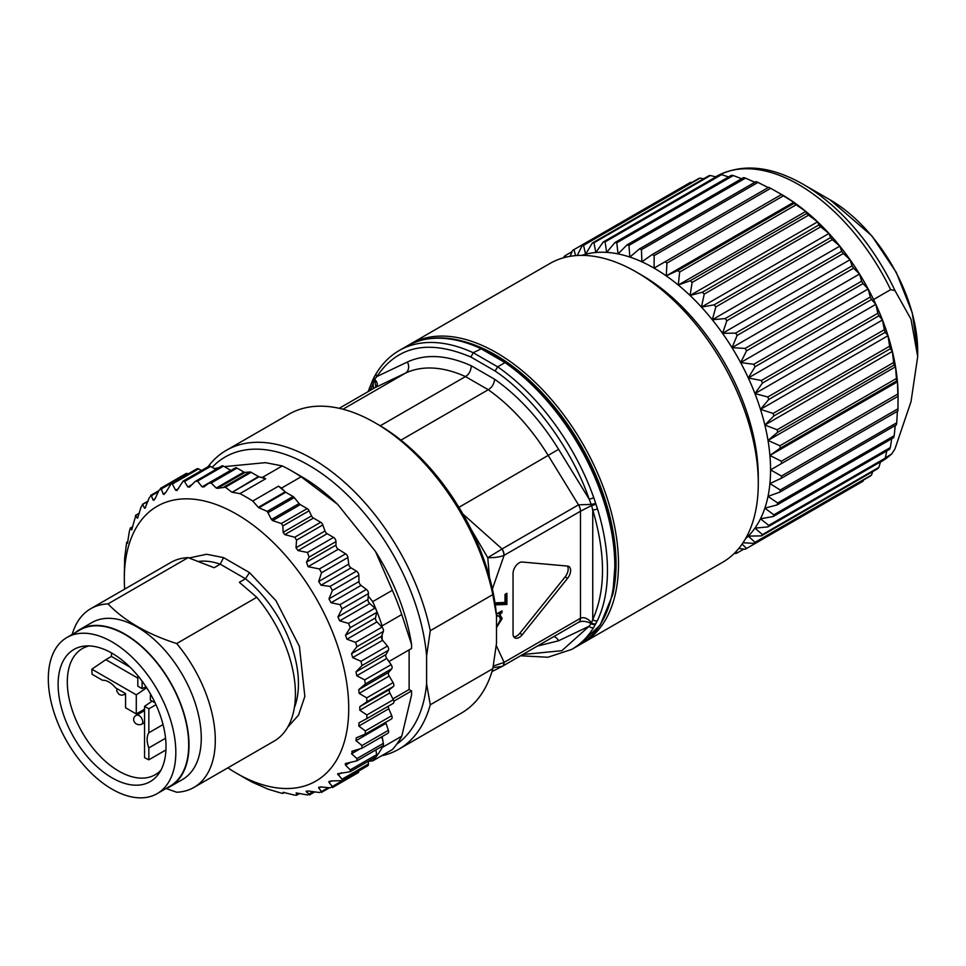 <?xml version="1.0" encoding="UTF-8"?>
<svg xmlns="http://www.w3.org/2000/svg" width="966" height="966" viewBox="0 0 966 966"><rect width="100%" height="100%" fill="white"/><g stroke="black" fill="none" stroke-linecap="round" stroke-linejoin="round"><path stroke-width="1.45" d="M582.764 643.03L722.556 562.321A172.552 99.619 -120 0 0 758.286 483.326A172.552 99.619 -120 0 0 636.28 272.001A172.552 99.619 -120 0 0 550.004 263.452L410.212 344.162A172.552 99.619 60 0 1 496.488 352.711A172.552 99.619 60 0 1 609.208 504.759A172.552 99.619 60 0 1 582.764 643.03A172.552 99.619 60 0 1 580.928 644.044M408.413 345.248A172.552 99.619 60 0 1 410.212 344.162M758.286 483.326L758.286 476.963A164.739 95.115 -120 0 0 641.798 275.189L636.28 272.001M467.58 342.568A170.813 98.617 60 0 1 495.268 354.836A170.813 98.617 60 0 1 612.83 594.15M745.486 538.774A164.739 95.115 -120 0 0 748.3 536.094A164.739 95.115 -120 0 0 754.941 528.124A164.739 95.115 -120 0 0 760.483 518.778A164.739 95.115 -120 0 0 764.855 508.152A164.739 95.115 -120 0 0 768.006 496.379A164.739 95.115 -120 0 0 769.914 483.568A164.739 95.115 -120 0 0 770.554 469.874A164.739 95.115 -120 0 0 769.914 455.445A164.739 95.115 -120 0 0 768.006 440.448A164.739 95.115 -120 0 0 764.855 425.016A164.739 95.115 -120 0 0 760.483 409.355A164.739 95.115 -120 0 0 754.941 393.609A164.739 95.115 -120 0 0 748.3 377.972A164.739 95.115 -120 0 0 740.632 362.6A164.739 95.115 -120 0 0 732.011 347.663A164.739 95.115 -120 0 0 722.532 333.33A164.739 95.115 -120 0 0 712.304 319.758A164.739 95.115 -120 0 0 701.437 307.091A164.739 95.115 -120 0 0 690.062 295.475A164.739 95.115 -120 0 0 678.277 285.03A164.739 95.115 -120 0 0 666.238 275.878A164.739 95.115 -120 0 0 654.054 268.113A164.739 95.115 -120 0 0 641.883 261.81A164.739 95.115 -120 0 0 629.844 257.065A164.739 95.115 -120 0 0 618.059 253.913A164.739 95.115 -120 0 0 606.684 252.38A164.739 95.115 -120 0 0 595.817 252.5A164.739 95.115 -120 0 0 585.589 254.263A164.739 95.115 -120 0 0 581.87 255.374M678.277 285.03L679.641 272.05L796.129 204.792L805.813 211.409L678.277 285.03L690.207 280.744A172.552 99.619 60 0 1 692.115 282.434L808.602 215.176A172.552 99.619 -120 0 0 806.695 213.486L690.207 280.744M808.602 215.176L817.586 221.842A164.739 95.115 -120 0 0 805.813 211.409A164.739 95.115 -120 0 0 793.762 202.244L794.185 203.307L677.685 270.565A172.552 99.619 60 0 1 679.641 272.05M677.685 270.565L666.238 275.878L666.951 263.066L783.438 195.808L793.762 202.244A164.739 95.115 -120 0 0 781.591 194.48L781.47 194.552A172.552 99.619 60 0 1 783.438 195.808M770.554 469.874L898.078 396.253L897.957 408.787L781.47 476.045L770.554 469.874L898.078 396.253A164.739 95.115 -120 0 0 897.438 381.824L897.861 393.983L781.361 461.241L769.914 455.445L780.238 448.188L896.726 380.93L897.438 381.824A164.739 95.115 -120 0 0 895.53 366.814L896.424 378.503L779.924 445.749L768.006 440.448L777.678 432.261L894.178 365.003L895.53 366.814A164.739 95.115 -120 0 0 892.379 351.395L893.659 362.504L777.171 429.761L764.855 425.016L773.838 415.984L890.326 348.726L892.379 351.395A164.739 95.115 -120 0 0 888.008 335.721L889.614 346.19L773.126 413.436L760.483 409.355L768.731 399.513L885.23 332.256L888.008 335.721A164.739 95.115 -120 0 0 882.477 319.988L884.325 329.708L767.837 396.966L754.941 393.609L762.44 383.055L878.927 315.797L882.477 319.988A164.739 95.115 -120 0 0 875.836 304.338L877.852 313.262L761.365 380.519L748.3 377.972L755.014 366.766L871.513 299.508L875.836 304.338A164.739 95.115 -120 0 0 873.554 299.532A164.739 95.115 -120 0 0 868.156 288.967L870.269 297.021L753.77 364.279L740.632 362.6L746.549 350.839L863.036 283.581L868.156 288.967A164.739 95.115 -120 0 0 859.535 274.03L861.648 281.166L745.148 348.412L732.011 347.663L737.13 335.444L853.618 268.186L859.535 274.03A164.739 95.115 -120 0 0 850.056 259.697L852.084 265.867L735.597 333.125L722.532 333.33L726.855 320.748L843.354 253.49L850.056 259.697A164.739 95.115 -120 0 0 839.828 246.125L841.688 251.293L725.2 318.551L712.304 319.758L715.854 306.91L832.342 239.665L839.828 246.125A164.739 95.115 -120 0 0 828.973 233.47L830.579 237.612L714.091 304.858L701.437 307.091L704.226 294.099L820.714 226.841L828.973 233.47A164.739 95.115 -120 0 0 817.586 221.842L818.866 224.957L702.379 292.215L690.062 295.475L692.115 282.434M702.379 292.215A172.552 99.619 60 0 1 704.226 294.099M714.091 304.858A172.552 99.619 60 0 1 715.854 306.91M725.2 318.551A172.552 99.619 60 0 1 726.855 320.748M735.597 333.125A172.552 99.619 60 0 1 737.13 335.444M745.148 348.412A172.552 99.619 60 0 1 746.549 350.839M753.77 364.279A172.552 99.619 60 0 1 755.014 366.766M761.365 380.519A172.552 99.619 60 0 1 762.44 383.055M767.837 396.966A172.552 99.619 60 0 1 768.731 399.513M773.126 413.436A172.552 99.619 60 0 1 773.838 415.984M777.171 429.761A172.552 99.619 60 0 1 777.678 432.261M779.924 445.749A172.552 99.619 60 0 1 780.238 448.188M781.361 461.241A172.552 99.619 60 0 1 781.47 463.571M897.378 411.287L896.726 422.758L780.238 490.016L769.914 483.568L781.361 478.267L897.861 411.009A172.552 99.619 -120 0 0 897.957 408.787M781.47 476.045A172.552 99.619 60 0 1 781.361 478.267M895.265 425.499L894.178 435.726L777.678 502.984L768.006 496.379L779.924 492.08L896.424 424.835A172.552 99.619 -120 0 0 896.726 422.758M780.238 490.016A172.552 99.619 60 0 1 779.924 492.08M891.739 438.745L890.326 447.572L773.838 514.83L764.855 508.152L777.171 504.892L893.659 437.634A172.552 99.619 -120 0 0 894.178 435.726M777.678 502.984A172.552 99.619 60 0 1 777.171 504.892M886.8 450.917L885.23 458.15L768.731 525.395L760.483 518.778L773.126 516.544L889.614 449.287A172.552 99.619 -120 0 0 890.326 447.572M773.838 514.83A172.552 99.619 60 0 1 773.126 516.544M880.461 461.893L878.927 467.339L762.44 534.596L754.941 528.124L767.837 526.917L884.325 459.659A172.552 99.619 -120 0 0 885.23 458.15M768.731 525.395A172.552 99.619 60 0 1 767.837 526.917M872.709 471.601L871.513 475.055L755.014 542.312L748.3 536.094L761.365 535.889L877.852 468.631A172.552 99.619 -120 0 0 878.927 467.339M762.44 534.596A172.552 99.619 60 0 1 761.365 535.889M743.023 542.759L753.77 543.363L870.269 476.105A172.552 99.619 -120 0 0 871.513 475.055M755.014 542.312A172.552 99.619 60 0 1 753.77 543.363M738.785 548.471L745.148 549.268A172.552 99.619 60 0 0 745.849 548.869A172.552 99.619 60 0 0 746.549 548.459L742.105 544.1M734.377 553.301L735.597 553.53A172.552 99.619 60 0 0 737.13 552.975L735.911 551.731M565.859 257.185L565.388 255.507L572.089 251.643M563.733 257.729L564.144 256.558A172.552 99.619 60 0 1 565.388 255.507M575.555 255.628L574.009 249.602L690.497 182.357L691.813 182.514M570.109 256.316L572.609 250.411A172.552 99.619 60 0 1 573.309 250.001A172.552 99.619 60 0 1 574.009 249.602M781.47 194.552L654.054 268.113L654.175 255.567L770.675 188.322A172.552 99.619 60 0 0 768.695 187.295L652.207 254.553L641.883 261.81L641.472 249.651L757.96 182.405A172.552 99.619 60 0 0 756.004 181.632L639.516 248.89L629.844 257.065L628.951 245.376L745.45 178.13A172.552 99.619 60 0 0 743.542 177.611L627.043 244.869L618.059 253.913L616.779 242.792L733.266 175.534A172.552 99.619 60 0 0 731.419 175.293L614.931 242.551L606.684 252.38L605.066 241.923L721.566 174.665A172.552 99.619 60 0 0 719.803 174.689L603.303 241.947L595.817 252.5L593.957 242.78L710.445 175.522A172.552 99.619 60 0 0 708.79 175.812L592.303 243.058L585.589 254.263L583.561 245.352L700.06 178.094L703.646 178.77M700.06 178.094A172.552 99.619 60 0 0 698.527 178.638L582.027 245.895A172.552 99.619 60 0 1 583.561 245.352M582.027 245.895L577.173 255.507M592.303 243.058A172.552 99.619 60 0 1 593.957 242.78M603.303 241.947A172.552 99.619 60 0 1 605.066 241.923M614.931 242.551A172.552 99.619 60 0 1 616.779 242.792M627.043 244.869A172.552 99.619 60 0 1 628.951 245.376M639.516 248.89A172.552 99.619 60 0 1 641.472 249.651M652.207 254.553A172.552 99.619 60 0 1 654.175 255.567M664.982 261.81A172.552 99.619 60 0 1 666.951 263.066M482.263 348.279C453.247 335.166 427.998 334.502 406.541 346.287L399.175 350.537C389.938 355.899 382.343 363.494 376.366 373.323A3.466 2.705 31.2 0 0 376.873 376.535C397.545 345.731 428.892 339.247 470.913 357.058L473.231 352.735L482.263 348.279L506.727 362.395L539.994 391.061L569.542 427.853L593.124 469.935L608.918 514.009L615.644 556.645L612.734 594.585L600.284 624.917L579.081 645.155L571.727 649.393A172.552 99.619 60 0 0 593.752 627.381A3.466 2.705 -148.8 0 1 589.127 626.234L561.826 650.698L522.739 654.525M406.541 346.287A172.552 99.619 60 0 1 480.597 348.485L505.025 362.6L506.715 362.395M579.081 645.155A172.552 99.619 60 0 0 607.735 514.745A172.552 99.619 60 0 0 505.025 362.6L497.671 366.839L473.231 352.735A172.552 99.619 60 0 0 399.175 350.537M470.913 357.058L495.099 371.016L497.671 366.839A172.552 99.619 60 0 1 593.752 497.611L597.447 508.744A172.552 99.619 60 0 1 597.447 620.522L593.752 627.381M805.813 211.409L806.695 213.486M794.185 203.307A172.552 99.619 60 0 1 796.129 204.792M376.366 373.323L374.337 376.704A3.466 2.524 30.8 0 0 374.603 379.336L376.873 376.535L407.386 362.009A8.67 7.076 -115.5 0 1 405.382 373.166L375.255 387.511C378.165 385.434 377.947 382.705 374.603 379.336L375.786 386.219L375.05 387.62A8.67 5.011 -120 0 0 374.856 387.74M374.168 377.054A3.466 2.813 24.8 0 0 373.939 377.452A3.466 2.813 24.8 0 0 374.24 380.049L373.25 383.26L373.25 388.658M374.337 376.704L372.574 380.35A3.466 2.632 25.5 0 0 373.25 383.26L370.244 390.397M595.539 624.108A3.466 2.801 -154.5 0 1 591.204 623.541L589.127 626.234L558.614 640.76A8.67 7.076 64.5 0 0 554.037 636.461M595.768 623.674A3.466 2.5 -149.3 0 1 591.566 622.828L591.204 623.541C586.253 621.09 582.015 620.691 578.489 622.333A8.67 5.011 -120 0 0 578.694 622.225L578.694 622.225A8.67 5.011 -120 0 0 580.481 618.252L580.481 511.231L591.566 505.52L592.75 509.976C605.754 554.001 605.754 590.504 592.75 619.508L591.566 622.828C587.642 618.288 583.947 616.767 580.481 618.252L503.926 662.483A8.67 4.866 60.1 0 1 502.211 666.383L502.211 666.383A8.67 4.866 60.1 0 1 502.018 666.48L491.972 671.575M597.447 620.522A3.466 2.632 -154.5 0 1 592.75 619.508L592.75 509.976A3.466 1.038 162.9 0 0 597.447 508.744M595.768 503.95A3.466 1.111 158.1 0 1 591.566 505.52L591.204 504.385L578.489 504.844L548.35 455.71A150.008 86.602 -120 0 0 488.253 389.733L400.938 440.146M595.539 503.262A3.466 0.809 164.8 0 1 591.204 504.385L589.127 499.072L558.614 449.323C540.368 419.896 519.068 396.555 494.713 379.3C493.964 384.106 491.815 387.583 488.253 389.733L465.479 376.583A150.008 86.602 -120 0 0 405.382 373.166L342.942 409.222M593.752 497.611A3.466 0.857 160.4 0 1 589.127 499.072C572.379 449.758 533.184 396.374 495.099 371.016M666.238 275.878L793.762 202.244M578.755 622.189L502.308 666.323A8.67 5.011 -120 0 0 504.107 662.35L496.295 645.602M817.586 221.842L690.062 295.475M494.713 379.3L471.287 365.764C470.985 370.751 469.053 374.349 465.479 376.583L380.242 425.789M496.488 627.586L502.199 618.518L499.531 614.147L501.958 612.746L501.958 610.85L496.355 614.086M500.424 614.533L498.311 613.446L500.738 612.046L501.958 612.746M496.488 616.091L499.12 616.103L500.545 619.146L497.901 624.676L496.488 625.678M522.244 562.031A8.67 5.011 120 0 0 513.043 573.466L513.043 633.901A8.67 5.011 120 0 0 514.842 637.862A8.67 5.011 120 0 0 522.244 634.722L567.561 578.332A8.67 5.011 120 0 0 568.829 566.462A8.67 5.011 120 0 0 567.561 566.076L522.244 562.031M495.268 604.885L506.909 604.45L506.909 593.281L505.025 594.368L505.025 602.458L494.966 602.844M820.714 226.841A172.552 99.619 -120 0 0 818.866 224.957M502.26 666.359A8.67 5.011 -120 0 0 502.308 666.323L493.01 667.651M471.046 529.283L487.77 557.696L489.436 577.088M503.926 555.402C499.712 557.056 494.326 557.817 487.77 557.696L502.018 549.002A8.67 4.999 61.3 0 1 503.926 555.402L504.107 555.329A8.67 5.011 -120 0 0 502.103 548.942L462.895 514.045M499.748 614.231L500.968 617.817L502.199 618.518M500.968 617.817L500.134 621.561M499.011 623.541L496.488 626.04M499.12 616.103L496.439 615.088M208.052 466.735A172.552 99.619 60 0 1 226.273 450.361L288.822 414.257A172.552 99.619 60 0 1 375.098 422.794L378.769 424.919A167.347 96.612 60 0 1 496.488 615.632L496.983 615.922M493.324 666.033L503.926 662.483M513.791 636.848A8.67 5.011 120 0 0 519.793 633.31L565.11 576.919A8.67 5.011 120 0 0 567.428 566.064M505.689 593.993L505.689 603.738L506.909 604.45M505.689 603.738L495.16 604.136M828.973 233.47L701.437 307.091M770.675 188.322L781.591 194.48M492.805 668.689L430.268 704.794L426.598 683.771L426.598 655.986L430.268 630.713L492.805 594.609L496.488 615.632L496.488 643.416L492.805 668.689A172.552 99.619 60 0 1 461.362 713.113L398.825 749.218A172.552 99.619 60 0 1 381.522 755.823M375.098 422.794A172.552 99.619 60 0 1 492.805 594.609M832.342 239.665A172.552 99.619 -120 0 0 830.579 237.612M430.268 704.794A172.552 99.619 60 0 1 398.825 749.218M212.182 467.327A167.347 96.612 60 0 1 338.873 487.057A167.347 96.612 60 0 1 426.598 655.986M426.598 683.771A167.347 96.612 60 0 1 396.724 744.17M226.273 450.361A172.552 99.619 60 0 1 430.268 630.713M839.828 246.125L712.304 319.758M757.96 182.405L768.224 187.573M262.68 477.252A172.552 99.619 60 0 1 265.674 478.762L261.086 477.397L262.68 477.252L282.301 465.926L265.409 462.654L224.341 466.626M337.629 504.349A158.678 91.613 -120 0 0 301.513 476.6L291.708 470.937A172.552 99.619 60 0 1 301.114 476.793L337.629 504.349L375.46 551.405A158.678 91.613 -120 0 1 411.576 644.479L411.576 648.464L388.936 661.529M401.759 736.189L382.138 747.515A172.552 99.619 60 0 1 376.366 756.499A172.552 99.619 60 0 1 372.731 760.906L392.353 749.58A172.552 99.619 60 0 0 401.759 736.189L411.576 694.916L411.576 690.944L409.113 689.519L409.113 649.877M843.354 253.49A172.552 99.619 -120 0 0 841.688 251.293M214.416 468.619L218.702 467.725M282.301 465.926A172.552 99.619 60 0 1 291.708 470.937M372.731 601.613A172.552 99.619 60 0 1 376.366 610.222A3.417 1.968 -120 0 0 374.941 608.157L369.724 603.509A3.417 1.968 60 0 1 367.949 599.536L368.251 596.034L372.731 601.613L392.353 590.286L375.46 551.405M301.114 476.793L281.492 488.12L285.151 491.863A3.417 1.968 -120 0 0 285.719 492.274L293.036 496.5A3.417 1.968 60 0 1 294.232 497.55L299.086 503.552A3.417 1.968 -120 0 0 300.281 504.614L307.164 508.599A3.417 1.968 60 0 1 309.084 510.785L311.535 515.88A3.417 1.968 -120 0 0 313.443 518.066L320.7 522.256A3.417 1.968 60 0 1 322.825 524.961L325.023 530.998A3.417 1.968 -120 0 0 327.16 533.703L333.56 537.398A3.417 1.968 60 0 1 335.975 541.588L335.975 545.114A3.417 1.968 -120 0 0 338.293 549.231L345.623 553.82A3.417 1.968 60 0 1 347.905 557.515L348.714 564.156A3.417 1.968 -120 0 0 351.056 567.875L356.454 571.135A3.417 1.968 60 0 1 358.821 575.205L358.978 581.544A3.417 1.968 -120 0 0 361.043 585.408L366.392 589.405A3.417 1.968 60 0 1 368.444 593.607L368.251 596.034M392.353 590.286A172.552 99.619 60 0 1 401.759 614.545L411.576 644.479M409.113 689.519L392.884 698.889M372.731 760.906L368.251 761.305L368.444 763.973A3.417 1.968 60 0 1 367.756 765.797L341.988 780.673L331.036 780.926L328.971 782.412L332.413 786.493L332.364 787.592L358.108 772.728A3.417 1.968 60 0 0 358.821 771.242L358.821 770.953M850.056 259.697L722.532 333.33M745.45 178.13L754.857 182.296M235.1 468.075A3.417 1.968 60 0 1 235.306 467.918A3.417 1.968 60 0 1 237.008 468.087L243.891 472.06A3.417 1.968 -120 0 0 245.098 472.386L249.94 471.988A3.417 1.968 60 0 1 251.148 472.314L258.453 476.528A3.417 1.968 -120 0 0 259.021 476.781L261.086 477.397M153.92 500.352L153.123 500.026L155.2 498.541L158.955 490.305L161.31 488.965L160.308 488.446L186.064 473.582A3.417 1.968 60 0 1 187.718 473.714L188.08 473.92M164.196 494.483L163.121 494.012L165.452 492.998L171.175 483.676L196.943 468.8A3.417 1.968 60 0 1 198.549 468.908L201.544 470.49M171.175 483.676L172.359 484.038L175.655 490.245L176.959 490.535L183.081 481.153L208.91 466.252A3.417 1.968 60 0 1 210.612 466.421L215.792 469.404M221.347 466.373A3.417 1.968 60 0 1 221.769 465.95A3.417 1.968 60 0 1 223.484 466.119L230.729 470.309A3.417 1.968 -120 0 0 230.959 470.43M382.138 625.871L382.138 627.32A3.417 1.968 -120 0 0 381.981 627.139L376.969 621.887A3.417 1.968 60 0 1 375.52 617.878L376.668 612.444A3.417 1.968 -120 0 0 376.366 610.222A172.552 99.619 60 0 1 382.138 625.871L401.759 614.545M283.086 490.088L278.498 486.164A172.552 99.619 60 0 1 281.492 488.12M382.138 639.516A3.417 1.968 60 0 1 381.57 636.304L382.138 634.734L382.138 639.516A3.417 1.968 -120 0 0 382.681 640.289L387.402 646.061A3.417 1.968 60 0 1 388.392 650.299L386.014 654.525A3.417 1.968 -120 0 0 386.762 658.438L391.133 664.644A3.417 1.968 60 0 1 391.737 668.762L388.779 672.288A3.417 1.968 -120 0 0 389.153 676.079L393.114 682.612A3.417 1.968 60 0 1 393.307 686.56L389.829 689.338A3.417 1.968 -120 0 0 389.829 692.924L393.307 699.71A3.417 1.968 60 0 1 393.174 703.405A3.417 1.968 60 0 1 393.114 703.429L366.911 718.559M388.561 706.061A3.417 1.968 -120 0 0 388.779 708.754L391.737 715.685A3.417 1.968 60 0 1 391.411 719.006A3.417 1.968 60 0 1 391.133 719.127M385.772 722.254A3.417 1.968 -120 0 0 386.014 723.329L388.392 730.308A3.417 1.968 60 0 1 387.934 733.242L361.912 748.264L352.675 751.029L351.564 753.746L356.949 758.588L356.865 760.858L345.297 763.587L345.514 765.181L350.26 769.866L350.187 771.713L337.617 773.79L342.049 779.212L341.988 780.673M411.576 690.944L393.814 701.195M382.138 736.587L383.345 743.349A3.417 1.968 60 0 1 382.778 745.909L356.865 760.87M382.138 746.271L382.138 747.515M350.199 771.725L376.015 756.813A3.417 1.968 -120 0 0 376.366 756.499A3.417 1.968 -120 0 0 376.668 754.627L375.871 749.894M382.138 627.32A3.417 1.968 60 0 1 383.345 631.426L382.138 634.734M382.138 738.652L381.679 736.853M853.618 268.186A172.552 99.619 -120 0 0 852.084 265.867M859.535 274.03L732.011 347.663M733.266 175.534L741.61 178.722M863.036 283.581A172.552 99.619 -120 0 0 861.648 281.166M868.156 288.967L740.632 362.6M721.566 174.665L728.606 176.923M871.513 299.508A172.552 99.619 -120 0 0 870.269 297.021M875.836 304.338L748.3 377.972M710.445 175.522L715.927 176.923M878.927 315.797A172.552 99.619 -120 0 0 877.852 313.262M882.477 319.988L754.941 393.609M885.23 332.256A172.552 99.619 -120 0 0 884.325 329.708M888.008 335.721L760.483 409.355M573.309 250.001L689.796 182.755A172.552 99.619 60 0 1 690.497 182.357M890.326 348.726A172.552 99.619 -120 0 0 889.614 346.19M892.379 351.395L764.855 425.016M894.178 365.003A172.552 99.619 -120 0 0 893.659 362.504M895.53 366.814L768.006 440.448M896.726 380.93A172.552 99.619 -120 0 0 896.424 378.503M897.438 381.824L769.914 455.445M897.957 396.326A172.552 99.619 -120 0 0 897.861 393.983M863.556 479.981L863.036 481.201L746.549 548.459M745.849 548.869L862.348 481.611A172.552 99.619 -120 0 0 863.036 481.201M743.832 549.111L737.13 552.975M873.554 299.532L890.64 289.667L894.975 290.585L910.986 319.166L917.7 356.611L911.01 401.687L894.975 448.864L891.703 453.996L885.291 457.884M160.911 770.216A72.836 42.045 60 0 1 155.224 774.72A72.836 42.045 60 0 1 118.806 771.122A72.836 42.045 60 0 1 71.23 706.931A72.836 42.045 60 0 1 82.388 648.572A72.836 42.045 60 0 1 89.138 645.904M152.109 701.147L144.562 706.339L144.562 757.646A72.836 42.045 -120 0 0 148.849 759.795L148.849 747.889L165.548 738.241M165.947 749.93L148.849 759.795M111.537 652.944A72.836 42.045 -120 0 0 111.452 656.421L105.849 659.657L137.812 678.12M146.699 687.768L136.278 694.832L91.842 669.184L105.849 659.657M91.842 669.184A72.836 42.045 -120 0 0 92.132 674.292L102.444 680.257A18.897 10.916 60 0 1 115.546 687.816L125.556 693.6L125.556 707.752L136.278 713.946L144.562 709.165M112.068 777.847A76.302 44.05 60 0 1 59.964 701.642A76.302 44.05 60 0 1 85.008 646.025A76.302 44.05 60 0 1 150.213 693.516A76.302 44.05 60 0 1 158.738 773.742A76.302 44.05 60 0 1 112.068 777.847M112.068 641.907A90.176 52.067 -120 0 0 66.98 637.451A90.176 52.067 -120 0 0 66.98 741.574A90.176 52.067 -120 0 0 157.156 793.641A90.176 52.067 -120 0 0 170.97 721.373A90.176 52.067 -120 0 0 112.068 641.907M157.156 793.641L170.028 786.203A90.176 52.067 -120 0 0 183.854 713.946A90.176 52.067 -120 0 0 124.94 634.481A90.176 52.067 -120 0 0 79.852 630.013L66.98 637.451M75.42 632.573A90.611 52.309 60 0 1 79.635 629.639A90.611 52.309 60 0 1 170.245 681.948A90.611 52.309 60 0 1 170.245 786.578A90.611 52.309 60 0 1 165.597 788.763M148.849 747.889A18.897 10.916 60 0 1 148.849 732.759L163.037 724.56M137.812 675.657L137.812 686.162L142.111 688.637L142.111 681.139M170.245 786.578L182.502 779.502A90.611 52.309 -120 0 0 167.347 653.161A90.611 52.309 -120 0 0 91.903 622.563L79.635 629.639M151.529 695.846L150.382 695.182L150.974 694.844M148.849 732.759L148.849 708.815L155.985 704.697M146.023 686.741L142.111 688.637M166.164 788.546L176.669 792.229A103.181 59.578 -120 0 0 193.924 787.423A103.181 59.578 -120 0 0 176.669 643.549C147.351 634.155 124.457 620.933 107.999 603.907A103.181 59.578 -120 0 0 90.744 608.701A103.181 59.578 -120 0 0 72.172 634.445M150.382 695.182L150.382 700.145L155.14 702.886M148.849 708.815L144.562 706.339M107.999 603.907L188.129 557.636L214.09 567.718L220.224 564.18L245.473 578.755L239.339 582.305L256.799 597.29L176.669 643.549M193.924 787.423L274.054 741.163A103.181 59.578 -120 0 0 256.799 597.29M188.129 557.636A103.181 59.578 -120 0 0 170.873 562.441L90.744 608.701M136.278 713.946L136.278 694.832M294.364 707.631A92.772 53.565 -120 0 0 245.473 578.755L249.506 572.596L223.544 557.611L220.224 564.18A92.772 53.565 -120 0 0 198.827 561.391M111.452 656.421L129.999 667.132M124.662 589.127A158.678 91.613 60 0 1 124.324 578.9A158.678 91.613 60 0 1 236.525 514.129A158.678 91.613 60 0 1 348.726 708.464A158.678 91.613 60 0 1 236.525 773.247A158.678 91.613 60 0 1 227.843 767.837M259.021 476.781L232.19 492.262L239.93 493.626A172.552 99.619 60 0 1 246.342 497.14A172.552 99.619 60 0 1 252.742 501.028L258.333 507.355L285.151 491.863M232.19 492.262L258.453 476.528M245.098 472.386L217.471 488.337L225.356 487.202L231.623 492.02M217.471 488.337L216.239 488.035L243.891 472.06M203.862 486.973L208.91 483.193L211.156 483.012L216.239 488.035M208.91 483.193L235.306 467.918M204.212 486.743L202.063 486.852L230.729 470.309M189.372 487.226L195.096 481.527L197.523 481.104L202.063 486.852M195.096 481.527L221.769 465.95M190.121 486.623L187.827 486.973L192.306 484.377M183.081 481.153L184.53 481.479L187.827 486.973M187.718 473.714L161.31 488.965L163.121 494.012L165.717 492.515M144.985 508.297L149.319 497.587L151.384 495.751L153.123 500.026L155.007 498.939M158.774 490.704L150.648 495.389L151.384 495.751L158.279 491.766M137.534 518.223L141.108 506.921L142.835 504.638L144.441 508.092L145.709 507.367M142.34 504.409L147.786 501.777M131.666 529.96L135.795 515.494L137.196 518.102L137.957 517.667M139.37 513.115L135.494 515.361L139.273 513.477M127.476 543.363L129.372 531.24L130.374 528.148L131.871 529.694M132.704 526.651L130.217 528.088L132.668 526.82M124.336 574.287L124.662 558.119L126.643 542.433L127.548 543.278M127.959 541.612L126.582 542.409L127.959 541.672M283.279 792.289L282.893 793.352L281.311 793.146L268.343 789.27L252.742 782.412A172.552 99.619 60 0 1 246.33 778.91L236.525 773.247M284.451 792.458L282.845 793.412L284.487 792.47M296.562 792.881L296.574 795.09L294.739 795.163L283.159 792.325M299.545 793.376L296.49 795.308L299.762 793.424M308.226 790.985L306.488 791.987L309.072 794.028L307.478 794.958L296.103 792.965M313.129 791.685L309.072 794.028L309.446 794.97L314.759 791.903M320.555 786.892L318.708 787.954L321.509 791.589L319.432 792.518L308.069 790.961L306.488 791.987L306.15 791.033M328.295 787.664L321.509 791.589L321.461 792.386L329.442 787.773M358.821 771.242L330.058 787.833L321.05 786.94L318.708 787.954L318.816 787.133M331.531 780.939L328.971 782.412L329.104 781.265M351.781 751.403L352.675 751.029M386.014 723.329L356.007 740.656L361.996 745.547L361.912 748.264M356.007 740.656L356.237 737.843M388.779 708.754L358.772 726.082L365.329 730.936L365.245 734.112L356.756 737.601M358.772 726.082L359.038 722.797M389.829 692.924L359.823 710.252L366.911 714.961L366.826 718.607L359.147 722.737M359.823 710.252L359.823 706.665L389.829 689.338M389.153 676.079L359.147 693.395L366.706 697.863L366.911 701.811L359.823 706.665M359.147 693.395L358.772 689.615L388.779 672.288M386.762 658.438L356.756 675.765L364.725 679.883L365.329 684.013L358.772 689.615M356.756 675.765L356.007 671.853L386.014 654.525M382.681 640.289L352.675 657.617L360.994 661.299L361.996 665.538L356.007 671.853M352.675 657.617L351.564 653.62L381.57 636.304M376.969 621.887L346.963 639.214L355.573 642.378L356.949 646.677L351.564 653.62M346.963 639.214L345.514 635.205L375.52 617.878M369.724 603.509L339.718 620.836L348.533 623.396L350.26 627.683L345.514 635.205M339.718 620.836L337.943 616.863L367.949 599.536M361.043 585.408L331.036 602.736L339.984 604.644L342.049 608.846L337.943 616.863M331.036 602.736L328.971 598.86L358.978 581.544M351.056 567.875L321.05 585.203L330.058 586.386L332.413 590.455L328.971 598.86M321.05 585.203L318.708 581.484L348.714 564.156M338.293 549.231L308.069 566.68L319.432 568.95L321.509 572.753L318.708 581.484M308.069 566.68L306.488 562.14L335.975 545.114M327.16 533.703L297.963 550.56L307.478 552.455L309.072 557.116L306.488 562.14M297.963 550.56L296.007 547.746L325.023 530.998M313.443 518.066L284.789 534.621L294.739 537.241L296.574 540.115L296.007 547.746M284.789 534.621L283.11 532.29L311.535 515.88M300.281 504.614L272.629 520.589L281.311 523.524L282.893 525.902L283.11 532.29M272.629 520.589L271.458 519.503L299.086 503.552M285.719 492.274L258.9 507.766L267.244 511.376L271.458 519.503M278.498 486.164L252.742 501.028M265.674 478.762L239.93 493.626M537.325 646.109L558.614 640.76M471.287 365.764C446.932 354.908 425.632 353.653 407.386 362.009M339.223 408.316L375.255 387.511A8.67 5.011 -120 0 0 375.05 387.62L339.211 408.316M492.394 588.982L504.107 555.329L580.481 511.231A8.67 5.011 -120 0 0 578.489 504.844L502.103 548.942M558.614 449.323L458.935 507.343M502.501 666.202L578.489 622.333M567.561 578.332L565.11 576.919M522.244 634.722L519.793 633.31M917.7 356.611L917.7 351.552A123.865 71.52 -120 0 0 830.108 199.841L803 184.192A162.203 93.654 60 0 1 894.975 290.585M830.108 199.841L871.743 235.74L896.255 272.352L912.242 312.755L917.7 351.552M890.64 454.793A164.739 95.115 60 0 1 881.04 461.808L880.376 462.195M803 184.192C770.361 165.669 741.453 163.097 716.301 176.464A164.739 95.115 60 0 1 890.64 289.667M125.338 693.479A5.204 3.007 60 0 1 124.469 694.566L125.556 693.938M144.562 710.602L136.435 715.287A5.204 3.007 60 0 1 140.142 716.374A5.204 3.007 60 0 1 142.666 721.143A5.204 3.007 60 0 1 142.714 721.916A5.204 3.007 60 0 1 141.64 724.295L144.562 722.616M223.544 557.611L206.627 554.255L189.131 557.974M287.735 727.132L298.53 715.166L304.845 696.414L299.412 646.411L275.986 600.707L249.506 572.596M366.911 714.961L393.307 699.71M393.307 686.56L366.911 701.811M393.114 682.612L366.706 697.863M365.329 730.936L391.737 715.685M391.737 668.762L365.329 684.013M391.133 664.644L364.725 679.883M361.996 745.547L388.392 730.308M388.392 650.299L361.996 665.538M387.402 646.061L360.994 661.299M359.811 748.988L351.564 753.746M356.949 758.588L383.345 743.349M383.345 631.426L356.949 646.677M381.981 627.139L355.573 642.378M350.718 762.174L345.514 765.181M350.26 769.866L376.668 754.627M376.668 612.444L350.26 627.683M374.941 608.157L348.533 623.396M341.517 772.715L337.943 774.792M342.049 779.212L368.444 763.973M368.444 593.607L342.049 608.846M366.392 589.405L339.984 604.644M358.821 575.205L332.413 590.455M356.454 571.135L330.058 586.386M347.905 557.515L321.509 572.753M345.623 553.82L319.432 568.95M335.975 541.588L309.072 557.116M333.56 537.398L307.478 552.455M322.825 524.961L296.574 540.115M320.7 522.256L294.739 537.241M309.084 510.785L282.893 525.902M307.164 508.599L281.311 523.524M294.232 497.55L268.343 512.499M293.036 496.5L267.244 511.376M251.148 472.314L225.356 487.202M249.94 471.988L224.052 486.936M237.008 468.087L211.156 483.012M223.484 466.119L197.523 481.104M210.612 466.421L184.53 481.479M175.655 490.245L178.625 488.53M198.549 468.908L172.359 484.038M372.574 380.35L368.106 391.628M520.602 655.769L547.915 657.242L571.727 649.393M891.703 453.996L881.04 461.808M716.301 176.464L715.625 176.85M116.886 688.589L116.789 691.149L119.084 694.445L121.631 695.254L124.469 694.566M136.435 715.287C130.543 718.124 134.781 726.698 141.64 724.295M124.324 578.9L124.324 573.152M393.174 703.405L366.826 718.607M391.411 719.006L365.245 734.112M148.027 501.113L142.34 504.397"/></g></svg>
